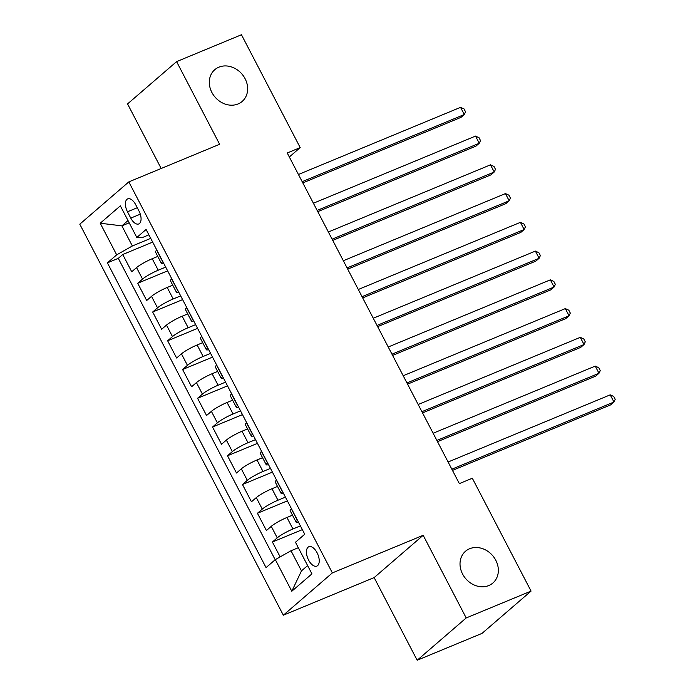 <?xml version="1.0" encoding="UTF-8"?>
<svg xmlns="http://www.w3.org/2000/svg" width="695" height="695" viewBox="0 0 695 695"><rect width="100%" height="100%" fill="white"/><g stroke="black" fill="none" stroke-linecap="round" stroke-linejoin="round"><path stroke-width="1.04" d="M469.603 548.746A20.963 17.723 -130.8 0 1 494.336 557.833A20.963 17.723 -130.8 0 1 492.877 583.018A20.963 17.723 -130.8 0 1 488.759 585.546A20.963 17.723 -130.8 0 1 464.034 576.459A20.963 17.723 -130.8 0 1 465.494 551.274A20.963 17.723 -130.8 0 1 469.603 548.746M218.908 67.163A20.963 17.723 -130.8 0 1 243.632 76.25A20.963 17.723 -130.8 0 1 242.173 101.435A20.963 17.723 -130.8 0 1 238.064 103.963A20.963 17.723 -130.8 0 1 213.33 94.868A20.963 17.723 -130.8 0 1 214.79 69.682A20.963 17.723 -130.8 0 1 218.908 67.163M317.085 552.768A10.477 5.395 -112.5 0 0 308.832 546.739A10.477 5.395 -112.5 0 0 308.597 560.083A10.477 5.395 -112.5 0 0 316.851 566.104A10.477 5.395 -112.5 0 0 317.085 552.768M417.174 660.25L466.206 617.951L423.177 535.298L374.145 577.588L417.174 660.25L482.035 633.38L531.067 591.089L472.322 478.238L459.352 483.616L287.235 152.97L300.205 147.601L241.46 34.75L176.6 61.62L127.559 103.911L161.179 168.485M374.145 577.588L283.334 615.205L79.786 224.181L128.818 181.89L332.366 572.906L283.334 615.205M157.774 256.42L152.231 258.722A13.101 1.885 152.5 0 0 136.559 267.592L131.72 271.762L122.737 254.509L152.674 242.112M165.697 267.123L158.225 270.216A13.101 1.885 152.5 0 0 142.545 279.086L137.706 283.265L167.643 270.859M137.706 283.265L146.688 300.509L151.519 296.339A13.101 1.885 152.5 0 1 167.2 287.469L172.742 285.176M187.711 313.923L182.168 316.225A13.101 1.885 152.5 0 0 166.487 325.095L161.648 329.265L152.674 312.012L182.611 299.615M202.679 342.678L197.137 344.972A13.101 1.885 152.5 0 0 181.456 353.842L176.617 358.012L167.643 340.767L197.58 328.361M217.648 371.425L212.105 373.728A13.101 1.885 152.5 0 0 196.424 382.597L191.585 386.767L182.603 369.514L212.548 357.117M232.617 400.181L227.074 402.474A13.101 1.885 152.5 0 0 211.393 411.344L206.554 415.514L197.571 398.27L227.517 385.864M247.576 428.928L242.034 431.23A13.101 1.885 152.5 0 0 226.362 440.1L221.523 444.27L212.54 427.017L242.477 414.62M262.545 457.684L257.002 459.977A13.101 1.885 152.5 0 0 241.321 468.847L236.491 473.017L227.508 455.772L257.445 443.367M277.514 486.43L271.971 488.733A13.101 1.885 152.5 0 0 256.29 497.603L251.451 501.773L242.477 484.519L272.414 472.122M292.482 515.186L286.939 517.48A13.101 1.885 152.5 0 0 271.259 526.35L266.42 530.52L257.437 513.275L287.382 500.869M127.48 211.784L130.773 218.108A10.156 5.23 -112.5 0 0 138.774 223.946A10.156 5.23 -112.5 0 0 138.991 211.028L135.699 204.704A10.156 5.23 -112.5 0 0 127.706 198.866A10.156 5.23 -112.5 0 0 127.48 211.784L137.28 207.727M129.201 222.826L121.877 225.858L132.354 245.978L116.682 254.848L107.404 262.858L266.055 567.615L275.324 559.614L291.796 591.245L311.933 573.87L295.471 542.239L304.749 534.238L146.098 229.472L136.819 237.473L141.902 237.751L148.895 234.849M116.682 254.848L100.219 223.225L120.357 205.85L136.819 237.473M300.405 525.88L292.925 528.982L286.939 517.48M285.437 497.134L277.957 500.226L271.971 488.733M270.468 468.378L262.988 471.479L257.002 459.977M255.499 439.631L248.019 442.724L242.034 431.23M240.531 410.875L233.06 413.977L227.074 402.474M225.562 382.128L218.091 385.221L212.105 373.728M210.602 353.373L203.122 356.474L197.137 344.972M195.634 324.626L188.154 327.719L182.168 316.225M180.665 295.87L173.185 298.972L167.2 287.469M122.737 254.509L118.298 258.34L275.194 559.736M292.925 528.982A13.101 1.885 -27.5 0 0 277.244 537.852L272.405 542.022L280.146 556.886M257.437 513.275L262.276 509.096A13.101 1.885 -27.5 0 1 277.957 500.226M242.477 484.519L247.307 480.349A13.101 1.885 -27.5 0 1 262.988 471.479M227.508 455.772L232.347 451.594A13.101 1.885 -27.5 0 1 248.019 442.724M212.54 427.017L217.379 422.847A13.101 1.885 -27.5 0 1 233.06 413.977M197.571 398.27L202.41 394.091A13.101 1.885 -27.5 0 1 218.091 385.221M182.603 369.514L187.441 365.344A13.101 1.885 -27.5 0 1 203.122 356.474M167.643 340.767L172.473 336.589A13.101 1.885 -27.5 0 1 188.154 327.719M152.674 312.012L157.513 307.842A13.101 1.885 -27.5 0 1 173.185 298.972M162.821 261.598L162.691 261.711A13.101 1.885 152.5 0 0 161.44 263.466A13.101 1.885 152.5 0 0 163.768 263.405M156.835 250.096L156.696 250.217A13.101 1.885 152.5 0 0 155.454 251.964L161.44 263.466M171.804 278.851L171.665 278.964A13.101 1.885 152.5 0 0 170.423 280.719L176.408 292.213A13.101 1.885 -27.5 0 1 177.651 290.467L177.79 290.345M186.773 307.598L186.634 307.72A13.101 1.885 152.5 0 0 185.391 309.466L191.377 320.968A13.101 1.885 -27.5 0 1 192.619 319.214L192.758 319.101M201.732 336.354L201.602 336.467A13.101 1.885 152.5 0 0 200.36 338.222L206.346 349.715A13.101 1.885 -27.5 0 1 207.588 347.969L207.727 347.847M216.701 365.101L216.571 365.222A13.101 1.885 152.5 0 0 215.328 366.969L221.314 378.471A13.101 1.885 -27.5 0 1 222.556 376.716L222.687 376.603M231.67 393.857L231.539 393.969A13.101 1.885 152.5 0 0 230.288 395.724L236.283 407.218A13.101 1.885 -27.5 0 1 237.525 405.472L237.655 405.35M246.638 422.603L246.499 422.725A13.101 1.885 152.5 0 0 245.257 424.471L251.243 435.974A13.101 1.885 -27.5 0 1 252.485 434.219L252.624 434.106M261.607 451.359L261.468 451.472A13.101 1.885 152.5 0 0 260.225 453.227L266.211 464.72A13.101 1.885 -27.5 0 1 267.453 462.974L267.592 462.853M276.575 480.106L276.436 480.228A13.101 1.885 152.5 0 0 275.194 481.974L281.18 493.476A13.101 1.885 -27.5 0 1 282.422 491.721L282.561 491.608M291.535 508.862L291.405 508.975A13.101 1.885 152.5 0 0 290.163 510.729L296.148 522.223A13.101 1.885 -27.5 0 1 297.39 520.477L297.53 520.355M150.728 238.368L132.354 245.978M466.206 617.951L531.067 591.089M423.177 535.298L332.366 572.906M128.818 181.89L219.629 144.273L176.6 61.62M289.32 156.983L300.205 147.601M128.019 220.558L121.877 225.858L100.219 223.225M298.32 547.712L291.005 550.744L301.482 570.873L307.624 565.574M118.298 258.34L107.404 262.858M272.405 542.022L302.351 529.625M178.728 292.161A13.101 1.885 -27.5 0 1 176.408 292.213M193.697 320.908A13.101 1.885 -27.5 0 1 191.377 320.968M208.665 349.663A13.101 1.885 -27.5 0 1 206.346 349.715M223.634 378.41A13.101 1.885 -27.5 0 1 221.314 378.471M238.602 407.166A13.101 1.885 -27.5 0 1 236.283 407.218M253.562 435.913A13.101 1.885 -27.5 0 1 251.243 435.974M268.531 464.668A13.101 1.885 -27.5 0 1 266.211 464.72M283.499 493.415A13.101 1.885 -27.5 0 1 281.18 493.476M275.324 559.614L291.005 550.744M298.468 522.171A13.101 1.885 -27.5 0 1 296.148 522.223M291.796 591.245L301.482 570.873M302.812 182.898L460.976 117.377L464.295 114.519L302.169 181.673M460.55 107.334L464.051 108.95L465.546 111.826L464.295 114.519L460.55 107.334L298.433 174.488M317.771 211.645L475.945 146.132L479.255 143.274L317.137 210.429M475.519 136.09L479.02 137.706L480.514 140.581L479.255 143.274L475.519 136.09L313.402 203.235M332.74 240.401L490.913 174.879L494.223 172.021L332.106 239.176M490.488 164.837L493.989 166.452L495.483 169.328L494.223 172.021L490.488 164.837L328.361 231.991M347.709 269.147L505.882 203.635L509.192 200.777L347.074 267.931M505.447 193.592L508.949 195.208L510.451 198.084L509.192 200.777L505.447 193.592L343.33 260.738M362.677 297.903L520.85 232.382L524.16 229.524L362.043 296.678M520.416 222.339L523.917 223.955L525.42 226.831L524.16 229.524L520.416 222.339L358.299 289.494M377.646 326.65L535.81 261.138L539.129 258.279L377.011 325.434M535.385 251.095L538.886 252.711L540.38 255.586L539.129 258.279L535.385 251.095L373.267 318.24M392.614 355.406L550.779 289.885L554.097 287.026L391.971 354.181M550.353 279.842L553.854 281.458L555.348 284.333L554.097 287.026L550.353 279.842L388.236 346.996M407.574 384.153L565.747 318.64L569.057 315.782L406.94 382.936M565.322 308.597L568.823 310.213L570.317 313.089L569.057 315.782L565.322 308.597L403.196 375.743M422.543 412.908L580.716 347.387L584.026 344.529L421.908 411.683M580.282 337.344L583.791 338.96L585.286 341.836L584.026 344.529L580.282 337.344L418.164 404.499M437.511 441.655L595.684 376.143L598.994 373.285L436.877 440.439M595.25 366.1L598.751 367.716L600.254 370.591L598.994 373.285L595.25 366.1L433.133 433.246M452.48 470.411L610.644 404.89L613.963 402.031L451.846 469.186M610.219 394.847L613.72 396.463L615.214 399.338L613.963 402.031L610.219 394.847L448.101 462.001M158.225 270.216L152.231 258.722M142.545 279.086L136.559 267.592M277.244 537.852L271.259 526.35M262.276 509.096L256.29 497.603M247.307 480.349L241.321 468.847M232.347 451.594L226.362 440.1M217.379 422.847L211.393 411.344M202.41 394.091L196.424 382.597M187.441 365.344L181.456 353.842M172.473 336.589L166.487 325.095M157.513 307.842L151.519 296.339M162.691 261.711L156.696 250.217M177.651 290.467L171.665 278.964M192.619 319.214L186.634 307.72M207.588 347.969L201.602 336.467M222.556 376.716L216.571 365.222M237.525 405.472L231.539 393.969M252.485 434.219L246.499 422.725M267.453 462.974L261.468 451.472M282.422 491.721L276.436 480.228M297.39 520.477L291.405 508.975M140.294 214.173L130.773 218.108"/></g></svg>
